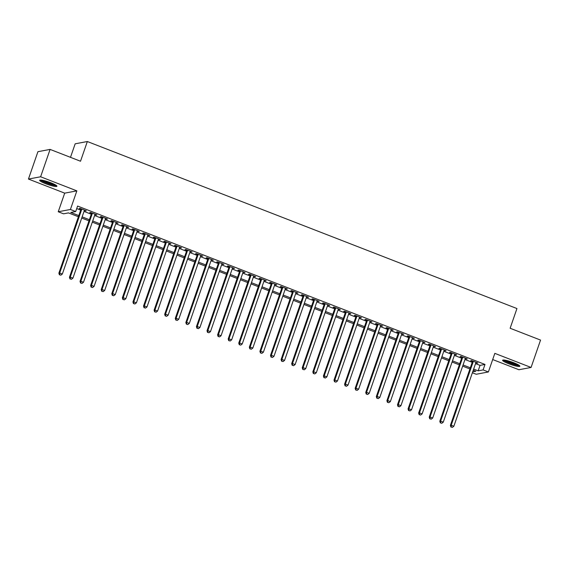 <?xml version="1.0" encoding="UTF-8"?>
<svg xmlns="http://www.w3.org/2000/svg" width="569" height="569" viewBox="0 0 569 569"><rect width="100%" height="100%" fill="white"/><g stroke="black" fill="none" stroke-linecap="round" stroke-linejoin="round"><path stroke-width="0.85" d="M45.726 183.744A9.132 1.337 -160.9 0 0 56.921 186.255A9.132 1.337 -160.9 0 0 50.854 182.784A9.132 1.337 -160.9 0 0 39.659 180.273A9.132 1.337 -160.9 0 0 45.726 183.744M508.672 363.726A9.132 1.337 -160.9 0 0 519.867 366.237A9.132 1.337 -160.9 0 0 513.8 362.766A9.132 1.337 -160.9 0 0 502.605 360.255A9.132 1.337 -160.9 0 0 508.672 363.726M78.401 216.753L68.472 212.891L63.536 213.816L58.244 211.76L70.414 209.47L75.705 211.533L70.769 212.457L78.806 215.58M64.695 193.147L76.858 190.864L40.619 176.774L50.093 149.405L37.924 151.688L28.45 179.057L64.695 193.147L58.244 211.76M70.492 157.336L75.172 143.808L87.342 141.525L516.951 308.547L510.13 328.256L540.55 340.084L531.076 367.453L494.831 353.363L488.387 371.97L476.217 374.26L472.377 372.766M492.69 359.544L518.907 369.736L531.076 367.453M40.619 176.774L28.45 179.057M84.333 210.523L86.324 210.822L79.98 208.354L79.155 208.51L81.004 209.228M94.909 214.634L96.908 214.94L90.556 212.472L89.738 212.621L91.588 213.347M105.493 218.752L107.491 219.051L101.14 216.583L100.322 216.739L102.171 217.458M116.076 222.863L118.075 223.162L111.723 220.694L110.898 220.85L112.754 221.569M126.659 226.974L128.651 227.28L122.307 224.812L121.482 224.968L123.331 225.687M137.236 231.092L139.234 231.391L132.883 228.923L132.065 229.079L133.914 229.798M147.819 235.203L149.818 235.509L143.466 233.041L142.648 233.19L144.498 233.916M158.402 239.321L160.401 239.62L154.05 237.152L153.225 237.309L155.081 238.027M168.986 243.432L170.977 243.738L164.633 241.263L163.808 241.42L165.657 242.138M179.562 247.543L181.561 247.849L175.209 245.381L174.391 245.538L176.241 246.256M190.146 251.662L192.144 251.96L185.793 249.492L184.975 249.649L186.824 250.367M200.729 255.773L202.728 256.078L196.376 253.61L195.551 253.76L197.407 254.485M211.312 259.891L213.304 260.189L206.96 257.721L206.134 257.878L207.984 258.596M221.889 264.002L223.887 264.308L217.536 261.84L216.718 261.989L218.567 262.707M232.472 268.113L234.471 268.419L228.119 265.951L227.301 266.107L229.151 266.825M243.055 272.231L245.054 272.53L238.703 270.062L237.878 270.218L239.734 270.936M253.639 276.342L255.63 276.648L249.286 274.18L248.461 274.329L250.31 275.055M264.215 280.46L266.214 280.759L259.862 278.291L259.044 278.447L260.894 279.166M274.799 284.571L276.797 284.877L270.446 282.409L269.628 282.558L271.477 283.277M285.382 288.689L287.373 288.988L281.029 286.52L280.204 286.676L282.06 287.395M295.965 292.8L297.957 293.099L291.613 290.631L290.787 290.787L292.637 291.506M306.542 296.911L308.54 297.217L302.189 294.749L301.371 294.898L303.22 295.624M317.125 301.029L319.124 301.328L312.772 298.86L311.947 299.017L313.803 299.735M327.708 305.14L329.7 305.446L323.356 302.978L322.531 303.128L324.387 303.853M338.292 309.259L340.283 309.557L333.939 307.089L333.114 307.246L334.963 307.964M348.868 313.37L350.867 313.668L344.515 311.2L343.697 311.357L345.547 312.075M359.452 317.481L361.45 317.787L355.099 315.318L354.274 315.475L356.13 316.193M370.035 321.599L372.026 321.898L365.682 319.429L364.857 319.586L366.713 320.304M380.611 325.71L382.61 326.016L376.265 323.548L375.44 323.697L377.29 324.422M391.195 329.828L393.193 330.127L386.842 327.659L386.024 327.815L387.873 328.533M401.778 333.939L403.777 334.245L397.425 331.77L396.6 331.926L398.456 332.645M412.361 338.05L414.353 338.356L408.009 335.888L407.184 336.044L409.04 336.763M422.938 342.168L424.936 342.467L418.592 339.999L417.767 340.155L419.616 340.874M433.521 346.279L435.52 346.585L429.168 344.117L428.35 344.266L430.2 344.992M444.105 350.397L446.103 350.696L439.752 348.228L438.927 348.384L440.783 349.103M454.688 354.508L456.679 354.814L450.335 352.346L449.51 352.496L451.366 353.214M465.264 358.619L467.263 358.925L460.911 356.457L460.093 356.614L461.943 357.332M475.542 363.612L480.058 365.369L484.994 364.445L77.597 206.056L75.705 211.533M76.73 208.56L80.706 210.103M84.027 211.398L91.289 214.221M94.61 215.516L101.865 218.332M105.187 219.627L112.449 222.451M115.77 223.738L123.032 226.562M126.354 227.856L133.608 230.68M136.937 231.967L144.192 234.791M147.513 236.085L154.775 238.902M158.097 240.196L165.359 243.02M168.68 244.307L175.935 247.131M179.263 248.425L186.518 251.249M189.84 252.536L197.102 255.36M200.423 256.655L207.685 259.471M211.007 260.766L218.261 263.589M221.59 264.877L228.845 267.7M232.166 268.995L239.428 271.818M242.75 273.106L250.011 275.929M253.333 277.224L260.588 280.04M263.916 281.335L271.171 284.159M274.493 285.446L281.755 288.27M285.076 289.564L292.338 292.388M295.66 293.675L302.914 296.499M306.243 297.793L313.498 300.61M316.819 301.904L324.081 304.728M327.403 306.022L334.664 308.839M337.986 310.133L345.241 312.957M348.569 314.244L355.824 317.068M359.146 318.363L366.408 321.186M369.729 322.474L376.991 325.297M380.312 326.592L387.567 329.408M390.896 330.703L398.151 333.526M401.472 334.814L408.734 337.637M412.056 338.932L419.317 341.756M422.639 343.043L429.894 345.867M433.215 347.161L440.477 349.978M443.799 351.272L451.061 354.096M454.382 355.383L461.644 358.207M464.965 359.501L472.22 362.325M475.848 362.738L477.846 363.036L471.495 360.568L470.677 360.725L472.526 361.443M76.858 190.864L70.414 209.47M484.994 364.445L483.095 369.914L488.387 371.97M50.093 149.405L80.514 161.233L87.342 141.525M472.683 371.87L475.862 371.273L473.244 370.255M469.923 368.968L462.661 366.144M459.339 364.85L452.085 362.026M448.756 360.739L441.501 357.915M438.18 356.621L430.918 353.804M427.596 352.51L420.335 349.686M417.013 348.399L409.758 345.575M406.43 344.281L399.175 341.457M395.853 340.17L388.591 337.346M385.27 336.051L378.008 333.235M374.686 331.94L367.432 329.117M364.103 327.829L356.848 325.006M353.527 323.711L346.265 320.888M342.943 319.6L335.682 316.777M332.36 315.482L325.105 312.666M321.777 311.371L314.522 308.547M311.2 307.26L303.938 304.436M300.617 303.142L293.355 300.318M290.034 299.031L282.779 296.207M279.45 294.913L272.195 292.096M268.874 290.802L261.612 287.978M258.29 286.684L251.029 283.867M247.707 282.573L240.452 279.749M237.124 278.461L229.869 275.638M226.547 274.343L219.285 271.52M215.964 270.232L208.702 267.409M205.381 266.114L198.126 263.298M194.797 262.003L187.542 259.18M184.221 257.892L176.959 255.068M173.637 253.774L166.376 250.95M163.054 249.663L155.799 246.839M152.478 245.545L145.216 242.728M141.894 241.434L134.633 238.61M131.311 237.323L124.049 234.499M120.728 233.205L113.473 230.381M110.151 229.094L102.889 226.27M99.568 224.975L92.306 222.159M88.984 220.864L81.723 218.041M473.65 369.089L478.166 370.846L483.095 369.914M82.128 216.874L89.39 219.691M92.711 220.985L99.973 223.809M103.295 225.104L110.55 227.92M113.878 229.215L121.133 232.038M124.455 233.326L131.716 236.149M135.038 237.444L142.3 240.267M145.621 241.555L152.876 244.378M156.205 245.673L163.459 248.489M166.781 249.784L174.043 252.608M177.364 253.895L184.626 256.719M187.948 258.013L195.203 260.837M198.531 262.124L205.786 264.948M209.108 266.242L216.369 269.059M219.691 270.353L226.953 273.177M230.274 274.464L237.529 277.288M240.858 278.582L248.112 281.406M251.434 282.693L258.696 285.517M262.017 286.812L269.279 289.628M272.601 290.923L279.856 293.746M283.184 295.034L290.439 297.857M293.76 299.152L301.022 301.975M304.344 303.263L311.606 306.086M314.927 307.381L322.182 310.197M325.511 311.492L332.765 314.316M336.087 315.61L343.349 318.427M346.67 319.721L353.932 322.545M357.254 323.832L364.509 326.656M367.837 327.95L375.092 330.774M378.413 332.061L385.675 334.885M388.997 336.179L396.259 338.996M399.58 340.29L406.835 343.114M410.157 344.401L417.418 347.225M420.74 348.52L428.002 351.343M431.323 352.631L438.585 355.454M441.907 356.749L449.161 359.565M452.483 360.86L459.745 363.683M463.066 364.971L470.328 367.794M480.058 365.369L478.166 370.846M477.171 362.773L477.021 363.193M466.587 358.662L466.445 359.082M456.004 354.551L455.861 354.964M445.42 350.433L445.278 350.853M434.844 346.322L434.695 346.734M424.261 342.204L424.118 342.623M413.677 338.093L413.535 338.512M403.094 333.975L402.952 334.394M392.518 329.864L392.368 330.283M381.934 325.752L381.792 326.165M371.351 321.634L371.208 322.054M360.767 317.523L360.625 317.943M350.191 313.405L350.042 313.825M339.608 309.294L339.465 309.714M329.024 305.183L328.882 305.596M318.441 301.065L318.299 301.485M307.865 296.954L307.715 297.374M297.281 292.836L297.139 293.255M286.698 288.725L286.556 289.144M276.114 284.614L275.972 285.026M265.538 280.496L265.389 280.915M254.955 276.385L254.812 276.797M244.371 272.267L244.229 272.686M233.795 268.155L233.646 268.575M223.212 264.044L223.062 264.457M212.628 259.926L212.486 260.346M202.045 255.815L201.903 256.228M191.469 251.697L191.319 252.117M180.885 247.586L180.736 248.006M170.302 243.468L170.159 243.888M159.718 239.357L159.576 239.777M149.142 235.246L148.993 235.658M138.559 231.128L138.409 231.547M127.975 227.017L127.833 227.436M117.392 222.899L117.25 223.318M106.816 218.788L106.666 219.207M96.232 214.677L96.09 215.089M85.649 210.558L85.506 210.978M472.668 361.031L450.385 425.377L451.21 425.221L473.351 361.294M451.267 426.999L452.319 427.411L451.267 426.999L451.21 425.221L453.856 426.252L475.997 362.318M450.385 425.377L450.933 427.063M452.319 427.411L453.856 426.252M518.793 365.12A7.902 1.159 19.1 0 1 509.319 362.787A7.902 1.159 19.1 0 1 504.134 360.042M505.578 360.269A7.319 1.074 -160.9 0 0 509.668 362.211A7.319 1.074 -160.9 0 0 517.52 364.402M503.323 360.006A9.076 1.33 -160.9 0 0 508.985 362.851A9.076 1.33 -160.9 0 0 519.454 365.59M55.854 185.131A7.902 1.159 19.1 0 1 48.514 183.581A7.902 1.159 19.1 0 1 41.295 180.188A7.902 1.159 19.1 0 1 41.188 180.06M42.632 180.281A7.319 1.074 -160.9 0 0 54.574 184.42M40.378 180.017A9.076 1.33 -160.9 0 0 48.159 183.645A9.076 1.33 -160.9 0 0 56.509 185.608M462.092 356.912L439.809 421.266L440.626 421.11L462.768 357.176M440.683 422.888L441.743 423.3L440.683 422.888L440.626 421.11L443.272 422.141L465.414 358.207M439.809 421.266L440.356 422.952M441.743 423.3L443.272 422.141M451.509 352.801L429.225 417.148L430.043 416.999L452.184 353.065M430.1 418.777L431.16 419.182L430.1 418.777L430.043 416.999L432.689 418.023L454.83 354.089M429.225 417.148L429.773 418.834M431.16 419.182L432.689 418.023M440.925 348.683L418.642 413.037L419.467 412.881L441.601 348.946M419.517 414.659L420.576 415.071L419.517 414.659L419.467 412.881L422.113 413.912L444.247 349.978M418.642 413.037L419.189 414.723M420.576 415.071L422.113 413.912M430.342 344.572L408.058 408.919L408.883 408.77L431.025 344.835M408.94 410.548L409.993 410.96L408.94 410.548L408.883 408.77L411.529 409.794L433.67 345.867M408.058 408.919L408.606 410.605M409.993 410.96L411.529 409.794M419.766 340.454L397.482 404.808L398.3 404.651L420.441 340.724M398.357 406.43L399.417 406.842L398.357 406.43L398.3 404.651L400.946 405.683L423.087 341.749M397.482 404.808L398.03 406.494M399.417 406.842L400.946 405.683M409.182 336.343L386.899 400.697L387.717 400.54L409.858 336.606M387.774 402.319L388.833 402.731L387.774 402.319L387.717 400.54L390.362 401.572L412.504 337.637M386.899 400.697L387.446 402.383M388.833 402.731L390.362 401.572M398.599 332.232L376.315 396.579L377.14 396.429L399.274 332.495M377.19 398.208L378.25 398.613L377.19 398.208L377.14 396.429L379.786 397.454L401.92 333.519M376.315 396.579L376.863 398.264M378.25 398.613L379.786 397.454M388.015 328.114L365.732 392.468L366.557 392.311L388.698 328.377M366.614 394.089L367.666 394.502L366.614 394.089L366.557 392.311L369.203 393.343L391.344 329.408M365.732 392.468L366.28 394.153M367.666 394.502L369.203 393.343M377.439 324.003L355.156 388.35L355.974 388.2L378.115 324.266M356.03 389.978L357.09 390.391L356.03 389.978L355.974 388.2L358.619 389.224L380.761 325.29M355.156 388.35L355.703 390.035M357.09 390.391L358.619 389.224M366.856 319.885L344.572 384.239L345.39 384.082L367.531 320.148M345.447 385.86L346.507 386.273L345.447 385.86L345.39 384.082L348.036 385.113L370.177 321.179M344.572 384.239L345.12 385.924M346.507 386.273L348.036 385.113M356.272 315.774L333.989 380.128L334.814 379.971L356.948 316.037M334.864 381.749L335.923 382.162L334.864 381.749L334.814 379.971L337.46 381.002L359.594 317.068M333.989 380.128L334.536 381.813M335.923 382.162L337.46 381.002M345.689 311.663L323.405 376.009L324.23 375.86L346.372 311.926M324.287 377.631L325.34 378.044L324.287 377.631L324.23 375.86L326.876 376.884L349.017 312.95M323.405 376.009L323.953 377.695M325.34 378.044L326.876 376.884M335.113 307.545L312.829 371.898L313.647 371.742L335.788 307.808M313.704 373.52L314.764 373.933L313.704 373.52L313.647 371.742L316.293 372.773L338.434 308.839M312.829 371.898L313.377 373.584M314.764 373.933L316.293 372.773M324.529 303.433L302.246 367.78L303.064 367.631L325.205 303.697M303.121 369.409L304.18 369.822L303.121 369.409L303.064 367.631L305.709 368.655L327.851 304.721M302.246 367.78L302.793 369.466M304.18 369.822L305.709 368.655M313.946 299.315L291.662 363.669L292.487 363.513L314.621 299.579M292.537 365.291L293.597 365.703L292.537 365.291L292.487 363.513L295.133 364.544L317.267 300.61M291.662 363.669L292.21 365.355M293.597 365.703L295.133 364.544M303.362 295.204L281.079 359.558L281.904 359.402L304.045 295.467M281.961 361.18L283.013 361.592L281.961 361.18L281.904 359.402L284.55 360.426L306.691 296.499M281.079 359.558L281.627 361.244M283.013 361.592L284.55 360.426M292.786 291.093L270.503 355.44L271.321 355.284L293.462 291.356M271.377 357.062L272.437 357.474L271.377 357.062L271.321 355.284L273.966 356.315L296.108 292.381M270.503 355.44L271.05 357.126M272.437 357.474L273.966 356.315M282.203 286.975L259.919 351.329L260.744 351.173L282.878 287.238M260.794 352.951L261.854 353.363L260.794 352.951L260.744 351.173L263.383 352.204L285.524 288.27M259.919 351.329L260.467 353.015M261.854 353.363L263.383 352.204M271.619 282.864L249.336 347.211L250.161 347.062L272.295 283.127M250.211 348.84L251.27 349.245L250.211 348.84L250.161 347.062L252.807 348.086L274.941 284.151M249.336 347.211L249.883 348.897M251.27 349.245L252.807 348.086M261.036 278.746L238.752 343.1L239.577 342.943L261.719 279.009M239.634 344.722L240.687 345.134L239.634 344.722L239.577 342.943L242.223 343.975L264.365 280.04M238.752 343.1L239.3 344.786M240.687 345.134L242.223 343.975M250.46 274.635L228.176 338.989L228.994 338.832L251.135 274.898M229.051 340.611L230.111 341.023L229.051 340.611L228.994 338.832L231.64 339.857L253.781 275.929M228.176 338.989L228.724 340.667M230.111 341.023L231.64 339.857M239.876 270.524L217.593 334.871L218.418 334.714L240.552 270.787M218.468 336.492L219.527 336.905L218.468 336.492L218.418 334.714L221.057 335.746L243.198 271.811M217.593 334.871L218.14 336.556M219.527 336.905L221.057 335.746M229.293 266.406L207.009 330.76L207.834 330.603L229.968 266.669M207.884 332.381L208.944 332.794L207.884 332.381L207.834 330.603L210.48 331.635L232.614 267.7M207.009 330.76L207.557 332.445M208.944 332.794L210.48 331.635M218.709 262.295L196.426 326.642L197.251 326.492L219.392 262.558M197.308 328.27L198.361 328.676L197.308 328.27L197.251 326.492L199.897 327.516L222.038 263.582M196.426 326.642L196.974 328.327M198.361 328.676L199.897 327.516M208.133 258.177L185.85 322.531L186.668 322.374L208.809 258.44M186.724 324.152L187.784 324.565L186.724 324.152L186.668 322.374L189.313 323.405L211.455 259.471M185.85 322.531L186.397 324.216M187.784 324.565L189.313 323.405M197.55 254.066L175.266 318.412L176.091 318.263L198.225 254.329M176.141 320.041L177.201 320.454L176.141 320.041L176.091 318.263L178.73 319.287L200.871 255.36M175.266 318.412L175.814 320.098M177.201 320.454L178.73 319.287M186.966 249.947L164.683 314.301L165.508 314.145L187.642 250.218M165.558 315.923L166.617 316.336L165.558 315.923L165.508 314.145L168.154 315.176L190.288 251.242M164.683 314.301L165.23 315.987M166.617 316.336L168.154 315.176M176.39 245.836L154.099 310.19L154.924 310.034L177.066 246.1M154.981 311.812L156.034 312.225L154.981 311.812L154.924 310.034L157.57 311.065L179.712 247.131M154.099 310.19L154.647 311.876M156.034 312.225L157.57 311.065M165.807 241.725L143.523 306.072L144.341 305.923L166.482 241.989M144.398 307.701L145.458 308.106L144.398 307.701L144.341 305.923L146.987 306.947L169.128 243.013M143.523 306.072L144.071 307.758M145.458 308.106L146.987 306.947M155.223 237.607L132.94 301.961L133.765 301.805L155.899 237.87M133.815 303.583L134.874 303.995L133.815 303.583L133.765 301.805L136.411 302.836L158.545 238.902M132.94 301.961L133.487 303.647M134.874 303.995L136.411 302.836M144.64 233.496L122.356 297.843L123.181 297.694L145.323 233.759M123.231 299.472L124.291 299.884L123.231 299.472L123.181 297.694L125.827 298.718L147.961 234.784M122.356 297.843L122.904 299.529M124.291 299.884L125.827 298.718M134.064 229.378L111.78 293.732L112.598 293.576L134.739 229.641M112.655 295.354L113.708 295.766L112.655 295.354L112.598 293.576L115.244 294.607L137.385 230.673M111.78 293.732L112.321 295.418M113.708 295.766L115.244 294.607M123.48 225.267L101.197 289.621L102.015 289.465L124.156 225.53M102.071 291.243L103.131 291.655L102.071 291.243L102.015 289.465L104.66 290.496L126.802 226.562M101.197 289.621L101.744 291.307M103.131 291.655L104.66 290.496M112.897 221.156L90.613 285.503L91.438 285.353L113.572 221.419M91.488 287.125L92.548 287.537L91.488 287.125L91.438 285.353L94.084 286.378L116.218 222.443M90.613 285.503L91.161 287.189M92.548 287.537L94.084 286.378M102.313 217.038L80.03 281.392L80.855 281.235L102.996 217.301M80.905 283.013L81.964 283.426L80.905 283.013L80.855 281.235L83.501 282.267L105.635 218.332M80.03 281.392L80.578 283.078M81.964 283.426L83.501 282.267M91.737 212.927L69.454 277.274L70.272 277.124L92.413 213.19M70.328 278.902L71.388 279.315L70.328 278.902L70.272 277.124L72.917 278.149L95.059 214.214M69.454 277.274L70.001 278.959M71.388 279.315L72.917 278.149M81.154 208.809L58.87 273.163L59.688 273.006L81.829 209.072M59.745 274.784L60.805 275.197L59.745 274.784L59.688 273.006L62.334 274.038L84.475 210.103M58.87 273.163L59.418 274.848M60.805 275.197L62.334 274.038"/></g></svg>
